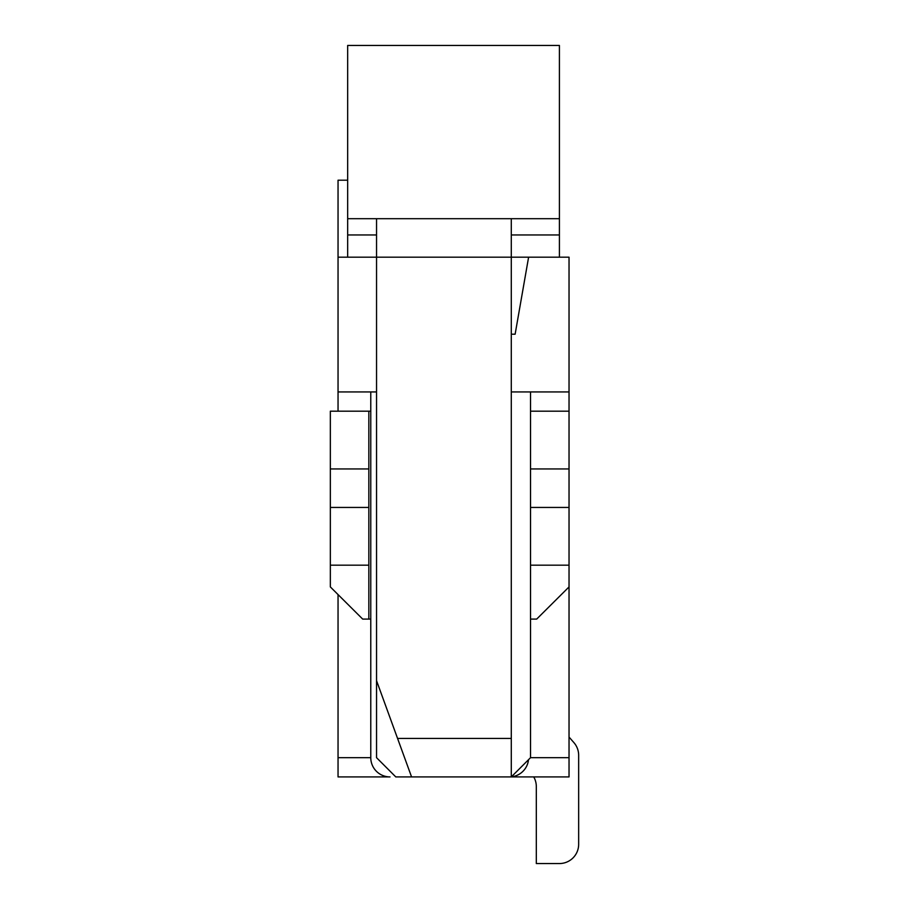 <?xml version="1.0" encoding="UTF-8"?>
<svg xmlns="http://www.w3.org/2000/svg" width="909" height="909" viewBox="0 0 909 909"><rect width="100%" height="100%" fill="white"/><g stroke="black" fill="none" stroke-linecap="round" stroke-linejoin="round"><path stroke-width="1.36" d="M338.046 776.922L338.046 757.674L370.77 757.674A19.248 19.248 0 0 0 390.018 776.922L338.046 776.922M347.67 180.198L338.046 180.198L338.046 411.186M338.046 594.577L338.046 757.674M511.29 334.194L515.13 334.194L528.606 257.19L569.034 257.19L569.034 586.919L536.696 619.086L530.538 619.086M569.034 757.674L569.034 776.922L511.29 776.922L530.538 757.674L569.034 757.674L569.034 586.919M528.606 257.19L511.29 257.19L511.29 776.922L395.79 776.922L376.542 757.674L376.542 257.19L338.046 257.19M338.046 391.938L376.542 391.938M530.538 757.674L530.538 565.182L569.034 565.182M569.034 411.186L530.538 411.186L530.538 391.938M511.29 391.938L569.034 391.938M559.41 218.694L347.67 218.694L347.67 45.45L559.41 45.45L559.41 234.965L511.29 234.965M376.542 234.965L347.67 234.965L347.67 257.19M347.67 234.965L347.67 218.694M559.41 257.19L559.41 234.965M511.29 218.694L511.29 257.19L376.542 257.19L376.542 218.694M376.542 680.682L411.572 776.922M368.838 565.182L330.342 565.182L330.342 507.438L368.838 507.438L368.838 619.086L362.68 619.086L330.342 586.919L330.342 565.182M368.838 619.086L370.77 619.086L370.77 757.674M330.342 468.942L368.838 468.942L368.838 411.186L330.342 411.186L330.342 507.438M368.838 468.942L368.838 507.438M370.77 391.938L370.77 619.086M569.034 507.438L530.538 507.438L530.538 565.182M530.538 507.438L530.538 468.942L569.034 468.942M530.538 411.186L530.538 468.942M511.392 776.82A19.248 19.248 0 0 0 528.504 759.708M368.838 411.186L370.77 411.186M536.31 786.558A19.248 19.248 0 0 0 533.731 776.922A19.248 19.248 0 0 1 536.31 786.558A19.248 19.248 0 0 0 533.731 776.922A19.248 19.248 0 0 1 536.31 786.558A19.248 19.248 0 0 0 533.731 776.922A19.248 19.248 0 0 1 536.31 786.558A19.248 19.248 0 0 0 533.731 776.922A19.248 19.248 0 0 1 536.31 786.558A19.248 19.248 0 0 0 533.731 776.922A19.248 19.248 0 0 1 536.31 786.558A19.248 19.248 0 0 0 533.731 776.922A19.248 19.248 0 0 1 536.31 786.558A19.248 19.248 0 0 0 533.731 776.922A19.248 19.248 0 0 1 536.31 786.558L536.31 863.55L559.41 863.55A19.248 19.248 0 0 0 578.658 844.302L578.658 755.288A19.248 19.248 0 0 0 573.897 742.608L569.034 737.051M536.31 863.55L559.41 863.55M578.658 844.302L578.658 755.288M511.29 738.426L397.563 738.426"/></g></svg>
